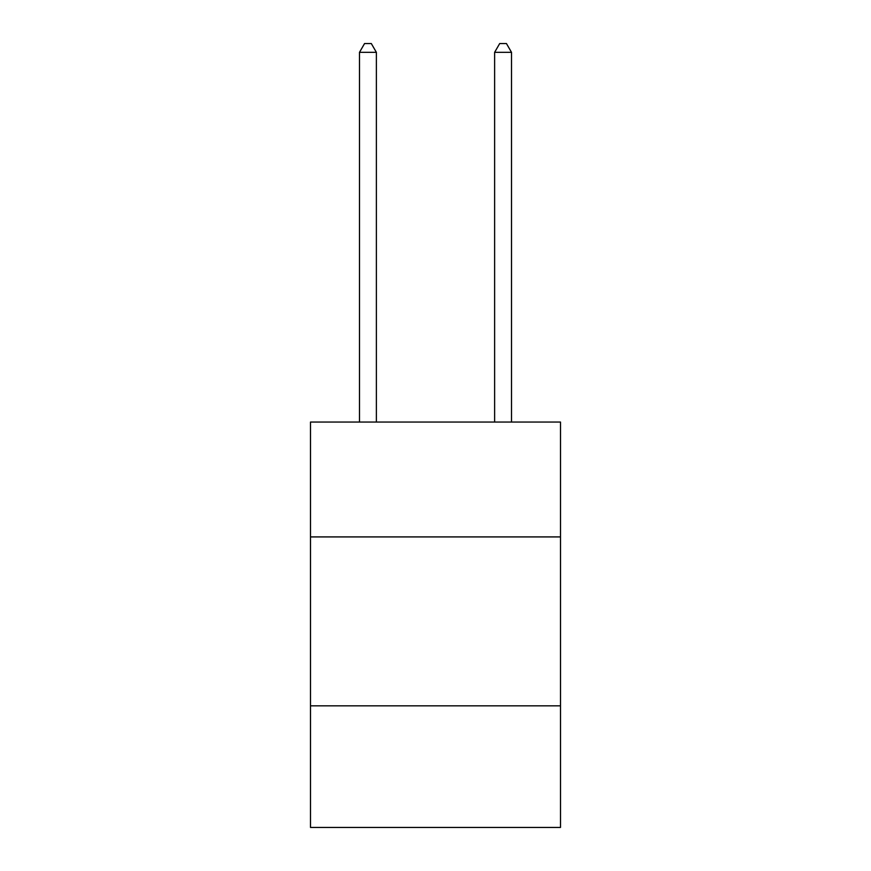 <?xml version="1.0" encoding="UTF-8"?>
<svg xmlns="http://www.w3.org/2000/svg" width="871" height="871" viewBox="0 0 871 871"><rect width="100%" height="100%" fill="white"/><g stroke="black" fill="none" stroke-linecap="round" stroke-linejoin="round"><path stroke-width="1.31" d="M310.501 536.917L560.499 536.917L560.499 422.054L310.501 422.054L310.501 827.45L560.499 827.45L560.499 705.837L310.501 705.837M560.499 705.837L560.499 536.917M376.381 422.054L376.381 52.336L359.483 52.336L359.483 422.054M359.483 52.336L364.557 43.55L371.307 43.55L376.381 52.336M511.517 422.054L511.517 52.336L494.619 52.336L494.619 422.054M494.619 52.336L499.693 43.55L506.443 43.55L511.517 52.336"/></g></svg>
